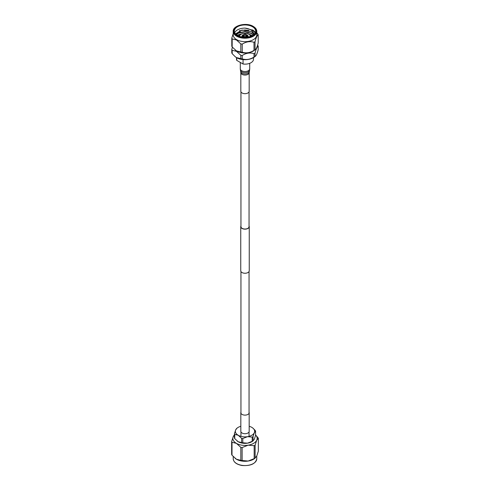 <?xml version="1.0" encoding="UTF-8"?>
<svg xmlns="http://www.w3.org/2000/svg" width="490" height="490" viewBox="0 0 490 490"><rect width="100%" height="100%" fill="white"/><g stroke="black" fill="none" stroke-linecap="round" stroke-linejoin="round"><path stroke-width="0.73" d="M249.049 91.851L249.049 226.692A4.049 2.34 180 0 1 246.55 228.855A4.049 2.34 180 0 1 242.134 228.346A4.049 2.34 180 0 1 240.951 226.692L240.951 91.851M249.049 225.951A4.251 2.456 180 0 1 249.251 226.692L249.251 270.792A4.251 2.456 180 0 1 246.629 273.059A4.251 2.456 180 0 1 241.993 272.526A4.251 2.456 180 0 1 240.749 270.792L240.749 226.692A4.251 2.456 180 0 1 240.951 225.951M249.251 226.692A4.251 2.456 180 0 1 246.629 228.959A4.251 2.456 180 0 1 241.993 228.426A4.251 2.456 180 0 1 240.749 226.692M243.683 36.419A0.772 0.447 180 0 1 243.904 36.67A0.772 0.447 0 0 0 243.683 36.419A0.772 0.447 0 0 0 242.893 36.309A0.772 0.447 0 0 0 242.372 36.67A0.772 0.447 180 0 1 242.893 36.309A0.772 0.447 180 0 1 243.683 36.419M245.049 37.203A0.772 0.447 180 0 1 245.08 37.228A0.772 0.447 0 0 0 245.049 37.203A0.772 0.447 0 0 0 243.965 37.197A0.772 0.447 180 0 1 245.049 37.203M246.911 36.915A0.772 0.447 180 0 1 247.107 37.105A0.772 0.447 0 0 0 246.911 36.915A0.772 0.447 0 0 0 246.121 36.811A0.772 0.447 0 0 0 245.6 37.166A0.772 0.447 180 0 1 246.121 36.811A0.772 0.447 180 0 1 246.911 36.915M247.407 35.844A0.772 0.447 180 0 1 247.628 36.095A0.772 0.447 0 0 0 247.407 35.844A0.772 0.447 0 0 0 246.617 35.733A0.772 0.447 0 0 0 246.096 36.095A0.772 0.447 180 0 1 246.617 35.733A0.772 0.447 180 0 1 247.407 35.844M246.047 35.053A0.772 0.447 180 0 1 246.262 35.305A0.772 0.447 0 0 0 246.047 35.053A0.772 0.447 0 0 0 245.772 34.949A0.772 0.447 180 0 1 246.047 35.053M244.179 35.341A0.772 0.447 180 0 1 244.228 35.372A0.772 0.447 0 0 0 244.179 35.341A0.772 0.447 0 0 0 243.389 35.237A0.772 0.447 0 0 0 242.875 35.592A0.772 0.447 180 0 1 243.389 35.237A0.772 0.447 180 0 1 244.179 35.341M245.545 34.239A0.772 0.447 180 0 1 245.747 34.447A0.772 0.447 180 0 1 245.772 34.557A0.772 0.447 180 0 1 245.294 34.968A0.772 0.447 180 0 1 244.455 34.87A0.772 0.447 180 0 1 244.228 34.557A0.772 0.447 180 0 1 244.253 34.447L244.626 33.559L245.374 33.559L244.626 33.559M244.228 34.557L244.228 36.315A0.772 0.447 0 0 0 244.455 36.634A0.772 0.447 0 0 0 245.294 36.732A0.772 0.447 0 0 0 245.772 36.315L245.772 34.557M247.848 37.001A3.087 1.782 0 0 0 248.087 36.315A3.087 1.782 0 0 0 247.181 35.06A3.087 1.782 0 0 0 245.772 34.594M244.228 34.594A3.087 1.782 0 0 0 241.913 36.315A3.087 1.782 0 0 0 242.152 37.001M241.913 36.383A3.087 1.782 0 0 0 241.913 36.444A3.087 1.782 0 0 0 242.06 36.989M242.593 36.922A0.772 0.447 0 0 0 243.432 37.02A0.772 0.447 0 0 0 243.91 36.609A0.772 0.447 0 0 0 243.683 36.291A0.772 0.447 0 0 0 242.844 36.193A0.772 0.447 0 0 0 242.366 36.609A0.772 0.447 0 0 0 242.593 36.922M245.214 37.228A0.772 0.447 0 0 0 245.049 37.081A0.772 0.447 0 0 0 243.818 37.191M247.138 37.105A0.772 0.447 0 0 0 246.911 36.793A0.772 0.447 0 0 0 246.066 36.695A0.772 0.447 0 0 0 245.594 37.105A0.772 0.447 0 0 0 245.619 37.215M246.317 36.346A0.772 0.447 0 0 0 247.156 36.444A0.772 0.447 0 0 0 247.634 36.027A0.772 0.447 0 0 0 247.407 35.715A0.772 0.447 0 0 0 246.568 35.617A0.772 0.447 0 0 0 246.09 36.027A0.772 0.447 0 0 0 246.317 36.346M245.772 35.66A0.772 0.447 0 0 0 246.268 35.243A0.772 0.447 0 0 0 246.047 34.925A0.772 0.447 0 0 0 245.772 34.827M244.228 35.243A0.772 0.447 0 0 0 244.179 35.219A0.772 0.447 0 0 0 243.34 35.121A0.772 0.447 0 0 0 242.862 35.531A0.772 0.447 0 0 0 243.089 35.844A0.772 0.447 0 0 0 244.228 35.819M247.94 36.989A3.087 1.782 0 0 0 248.087 36.444A3.087 1.782 0 0 0 248.087 36.383M234.722 32.665A10.633 6.137 0 0 1 245 28.102L252.515 30.129L255.18 32.855M237.485 35.427A10.633 6.137 0 0 0 249.067 36.762A10.633 6.137 0 0 0 255.633 31.091A10.633 6.137 0 0 0 252.515 26.748A10.633 6.137 0 0 0 240.933 25.419A10.633 6.137 0 0 0 234.367 31.091A10.633 6.137 0 0 0 237.485 35.427M255.278 32.665A10.633 6.137 0 0 0 252.515 29.896L255.186 32.848M240.639 34.098L241.619 33.902M249.104 34.276L251.407 35.115M235.892 34.257L237.485 33.155L240.639 32.003M236.021 34.373L237.485 33.387L245 31.819L248.473 32.254M239.316 30.748L245 29.964L248.926 30.509M236.511 57.624L236.511 59.247A8.489 4.9 0 0 0 236.737 60.368L243.058 64.019L243.058 59.608M236.737 57.753L236.737 60.368M255.045 53.061C256.105 48.92 257.158 46.654 258.206 46.256L258.206 49.637C257.152 53.771 256.099 56.044 255.045 56.442A13.493 7.791 180 0 1 254.01 57.042L254.01 53.661A13.493 7.791 0 0 0 255.045 53.061L255.045 56.442L255.406 56.221L254.5 56.932A11.797 6.811 180 0 1 236.658 57.71A11.797 6.811 180 0 1 235.5 56.932A11.797 6.811 180 0 1 235.359 56.822M242.219 58.867A13.493 7.791 180 0 1 240.804 58.647L240.804 55.266A13.493 7.791 0 0 0 242.219 55.48L242.219 58.867C246.139 60.123 250.065 59.511 254.01 57.042M232.174 53.661A13.493 7.791 180 0 1 231.795 52.847L231.795 49.459A13.493 7.791 0 0 0 232.174 50.28L232.174 53.661L235.2 56.699L236.486 57.575L240.804 58.647M255.045 41.699C256.105 37.565 257.158 35.292 258.206 34.894L258.206 42.955C257.152 47.089 256.099 49.361 255.045 49.76A13.493 7.791 180 0 1 254.01 50.36L254.01 42.299A13.493 7.791 0 0 0 255.045 41.699L255.045 49.76L255.406 49.539L254.5 50.25A11.797 6.811 180 0 1 236.658 51.027A11.797 6.811 180 0 1 235.5 50.25A11.797 6.811 180 0 1 235.365 50.139M240.804 55.266L236.486 51.352L232.174 50.28M254.01 53.661C250.09 52.406 246.164 53.012 242.219 55.48M258.206 46.256A13.493 7.791 0 0 0 257.826 45.435L257.587 45.154M242.219 52.185A13.493 7.791 180 0 1 240.804 51.965L240.804 43.904A13.493 7.791 0 0 0 242.219 44.125L242.219 52.185C246.139 53.441 250.065 52.828 254.01 50.36M232.174 46.979A13.493 7.791 180 0 1 231.795 46.164L231.795 38.104A13.493 7.791 0 0 0 232.174 38.918L232.174 46.979L236.486 50.893L240.804 51.965M233.203 34.851A11.797 6.811 0 0 0 236.658 39.666A11.797 6.811 0 0 0 249.514 41.142A11.797 6.811 0 0 0 256.797 34.851L256.797 31.403A11.797 6.811 180 0 1 249.514 37.699A11.797 6.811 180 0 1 236.658 36.223A11.797 6.811 180 0 1 233.203 31.403L233.203 34.851M240.804 43.904L236.486 39.99L232.174 38.918M254.01 42.299C250.09 41.044 246.164 41.65 242.219 44.125M258.206 34.894A13.493 7.791 0 0 0 257.826 34.073L256.797 32.91M245 28.102C247.836 28.438 250.182 29.314 252.044 30.723L254.261 34.104M253.967 34.386L251.499 31.666L242.023 30.037L235.525 33.871M252.411 32.346L253.93 34.416M236.474 34.753L238.526 33.063L245 31.746L251.474 33.528L253.189 35.004M237.607 35.501L241.784 33.835M249.208 34.343L251.97 35.721M236.37 34.674L238.526 32.83L245 31.513L251.474 33.296L253.312 34.919M237.43 35.403L238.526 34.686L243.261 33.412M248.069 33.779L252.154 35.629M231.795 38.104L233.203 33.669M231.795 49.459L232.413 47.261M243.058 64.019A8.489 4.9 0 0 0 253.489 59.247L253.489 57.624M240.823 426.288A9.647 5.568 0 0 0 237.24 428.003A9.647 5.568 0 0 0 235.684 429.865A9.647 5.568 0 0 0 238.183 435.243A9.647 5.568 0 0 0 242.501 436.682A9.647 5.568 0 0 0 247.499 436.682L242.795 438.538L242.795 442.776L247.499 443.174A9.647 5.568 0 0 0 252.76 441.098L253.054 440.822A10.805 6.235 180 0 1 252.197 441.319L252.197 437.086L247.499 436.682A9.647 5.568 0 0 0 254.316 432.75A9.647 5.568 0 0 0 252.76 428.003A9.647 5.568 0 0 0 251.817 427.366A9.647 5.568 0 0 0 249.177 426.288M242.795 442.776A10.805 6.235 180 0 1 241.619 442.593L241.619 438.354A10.805 6.235 0 0 0 242.207 438.458A10.805 6.235 0 0 0 242.795 438.538M254.169 445.704L255.125 445.153L255.125 458.095L254.169 458.646L254.169 445.704L248.142 445.171A12.152 7.013 180 0 1 241.858 445.171A12.152 7.013 180 0 1 236.407 443.352A12.152 7.013 180 0 1 233.264 436.578A12.152 7.013 180 0 1 234.428 434.936M242.121 460.508L240.817 460.306L240.817 447.364L242.121 447.566L242.121 460.508L248.142 461.041A12.152 7.013 180 0 1 236.407 459.228A12.152 7.013 180 0 1 235.218 458.432A12.152 7.013 180 0 1 235.169 458.389M255.572 434.936A12.152 7.013 180 0 1 256.736 440.21A12.152 7.013 0 0 1 248.142 445.171L242.121 447.566M237.197 441.067A9.647 5.568 0 0 0 237.24 441.098A9.647 5.568 0 0 0 238.183 441.729A9.647 5.568 0 0 0 247.499 443.174L252.197 441.319M231.648 441.521L232.003 442.274L232.003 455.216L231.648 454.463L231.648 441.521L233.264 436.578L234.875 434.569M240.817 447.364L236.407 443.352L232.003 442.274M254.169 458.646L248.142 461.041A12.152 7.013 180 0 0 254.782 458.432L256.736 456.086L258.353 451.143L258.353 438.195L256.736 440.21L255.125 445.153M258.353 438.195L255.572 434.887M232.003 455.216L236.407 459.228L240.817 460.306M234.741 438.617A10.805 6.235 180 0 1 234.428 437.938L234.428 433.705A10.805 6.235 0 0 0 234.741 434.385L234.741 438.617L238.183 441.729L241.619 442.593M254.316 439.236L255.572 435.396L255.572 431.163L254.316 432.75L253.054 436.584L253.054 440.822L254.316 439.236M255.572 431.163A10.805 6.235 0 0 0 255.259 430.483L252.76 428.003M234.428 433.705L235.684 429.865L236.946 428.278M241.619 438.354L238.183 435.243L234.741 434.385M252.197 437.086A10.805 6.235 0 0 0 253.054 436.584M249.177 72.661A4.177 2.413 0 0 1 243.04 74.792A4.177 2.413 0 0 1 240.823 72.661L240.823 91.263A4.177 2.413 0 0 0 243.04 93.394A4.177 2.413 0 0 0 249.177 91.263L249.177 72.661L249.557 70.291A4.588 2.652 0 0 1 242.844 72.324A4.588 2.652 0 0 1 240.443 70.291L240.731 71.754A4.294 2.481 0 0 0 242.985 73.659A4.294 2.481 0 0 0 249.269 71.754M249.049 412.115A4.177 2.413 180 0 1 249.177 412.702A4.177 2.413 180 0 1 246.599 414.932A4.177 2.413 180 0 1 242.048 414.411A4.177 2.413 180 0 1 240.823 412.702A4.177 2.413 180 0 1 240.951 412.115M249.177 412.702L249.177 431.304A4.177 2.413 180 0 1 246.599 433.534A4.177 2.413 180 0 1 242.048 433.013A4.177 2.413 180 0 1 240.823 431.304L240.823 412.702M250.402 36.376A5.402 3.118 0 0 0 248.822 34.239A5.402 3.118 0 0 0 242.985 33.553A5.402 3.118 0 0 0 239.598 36.376M253.073 26.429A11.411 6.591 0 0 0 236.927 26.429A11.411 6.591 0 0 0 236.927 35.752A11.411 6.591 0 0 0 253.073 35.752A11.411 6.591 0 0 0 253.073 26.429M241.956 465.335A11.766 6.793 0 0 0 256.766 458.775C255.609 463.828 250.684 466.07 241.993 465.5C236.462 464.41 233.54 462.168 233.234 458.775A11.766 6.793 0 0 0 241.956 465.335M240.443 70.291L240.29 68.79A4.71 2.72 0 0 0 242.789 71.191A4.71 2.72 0 0 0 249.71 68.79L249.557 70.291M240.951 436.357L240.951 431.892M240.951 413.291L240.951 271.534M249.049 436.357L249.049 431.892M249.049 413.291L249.049 271.534M250.788 36.756C251.07 36.266 250.476 35.415 249.012 34.22C245.306 31.697 238.318 34.569 239.212 36.756M245.374 33.559L245.747 34.447M256.797 31.403C256.766 29.467 255.584 27.801 253.263 26.411C246.415 22.013 232.554 25.529 233.203 31.403M256.766 456.019L256.766 458.775M233.234 456.613L233.234 458.775M237.24 428.003L236.664 428.45M240.823 72.661L240.731 71.754M249.71 68.79L249.71 63.326M240.29 68.79L240.29 62.42"/></g></svg>

